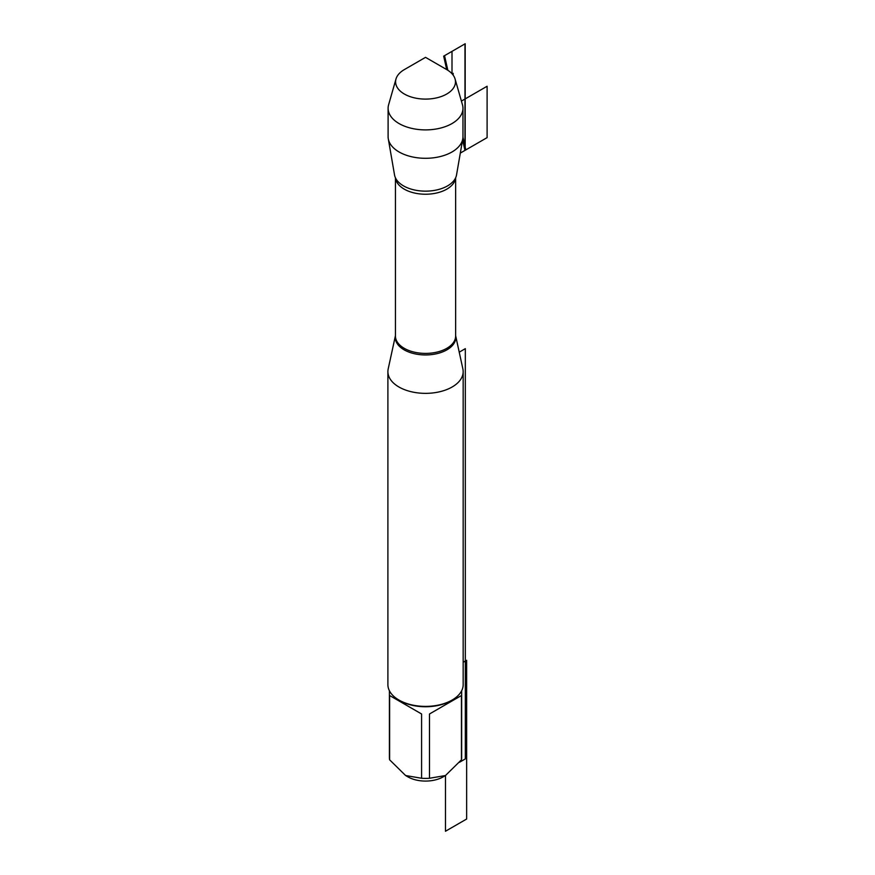 <?xml version="1.0" encoding="UTF-8"?>
<svg xmlns="http://www.w3.org/2000/svg" width="875" height="875" viewBox="0 0 875 875"><rect width="100%" height="100%" fill="white"/><g stroke="black" fill="none" stroke-linecap="round" stroke-linejoin="round"><path stroke-width="1.31" d="M455.634 335.672L462.875 368.922A37.636 21.733 180 0 1 463.17 371.634A37.636 21.733 180 0 1 425.534 393.356A37.636 21.733 180 0 1 387.898 371.634A37.636 21.733 180 0 1 388.194 368.922L395.434 335.672M462.777 138.83L456.531 174.956A31.15 17.981 180 0 1 454.748 179.408A31.15 17.981 180 0 1 403.506 185.883A31.15 17.981 180 0 1 396.32 179.408A31.15 17.981 180 0 1 394.538 174.956L388.292 138.83A37.428 21.613 0 0 0 399.066 151.966A37.428 21.613 0 0 0 438.123 157.041A37.428 21.613 0 0 0 462.777 138.83A37.428 21.613 0 0 0 462.962 136.686L462.962 108.281A37.428 21.613 0 0 0 462.459 104.759L455.077 78.991A29.947 17.292 180 0 1 439.217 97.191A29.947 17.292 180 0 1 404.359 94.03A29.947 17.292 180 0 1 395.992 78.991A29.947 17.292 180 0 1 404.359 69.584L425.534 57.356L446.709 69.584A29.947 17.292 180 0 1 455.077 78.991M395.992 78.991L388.609 104.759A37.428 21.613 0 0 0 388.106 108.281L388.106 136.686A37.428 21.613 0 0 0 388.292 138.83M388.106 108.281A37.428 21.613 0 0 0 425.534 129.894A37.428 21.613 0 0 0 462.962 108.281M387.898 371.634L387.898 684.666A37.636 21.733 0 0 0 398.923 700.033L398.923 700.033A37.636 21.733 0 0 0 452.145 700.033A37.636 21.733 0 0 0 463.17 684.666L463.17 371.634M461.661 690.758L461.661 757.542A36.127 20.858 180 0 1 461.442 759.817L445.473 775.523L443.177 776.858A24.948 14.405 180 0 1 407.892 776.858L405.606 775.523L389.627 759.817A36.127 20.858 180 0 1 389.408 757.542L389.408 690.758M461.442 695.527L429.494 713.978L461.442 695.527L461.442 759.817M429.494 713.978L429.494 778.269A36.127 20.858 180 0 1 421.586 778.269L405.606 775.523M463.17 662.277L466.648 660.275L466.648 819.022L445.473 831.25L445.473 775.523L429.494 778.269M421.586 713.978L389.627 695.527L421.586 713.978L421.586 778.269M389.627 695.527L389.627 759.817M452.145 700.033L451.084 700.645A36.127 20.858 180 0 1 399.984 700.645L398.923 700.033M453.152 73.303L452.156 73.883L453.152 73.303L453.152 75.13M452.003 73.719L452.003 51.363L465.183 43.75L465.183 150.281L460.316 153.081L487.102 137.627L487.102 86.253L461.409 101.084M444.533 55.672L447.836 70.262M462.952 137.189L465.828 149.898M462.602 139.891L464.975 150.402L464.975 43.87L443.68 56.164L446.709 69.584L425.534 57.356M459.528 762.256L465.325 758.909L465.325 348.655L459.233 352.177M455.634 335.716A30.264 17.467 180 0 1 438.517 353.259A30.264 17.467 180 0 1 404.141 349.836A30.264 17.467 180 0 1 395.434 335.716M395.434 177.789L395.434 336.033A30.1 17.38 0 0 0 404.25 348.316A30.1 17.38 0 0 0 437.052 352.089A30.1 17.38 0 0 0 455.634 336.033L455.634 177.789M455.58 177.909A30.1 17.38 180 0 1 436.198 193.102A30.1 17.38 180 0 1 404.25 189.142A30.1 17.38 180 0 1 395.489 177.909"/></g></svg>
